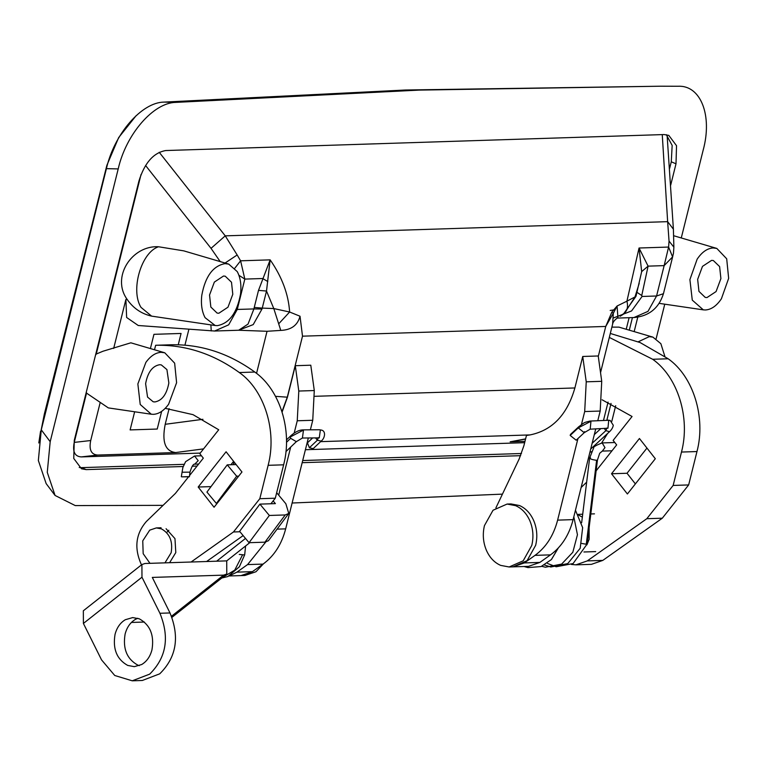 <?xml version="1.0" encoding="UTF-8"?>
<svg xmlns="http://www.w3.org/2000/svg" width="767" height="767" viewBox="0 0 767 767"><rect width="100%" height="100%" fill="white"/><g stroke="black" fill="none" stroke-linecap="round" stroke-linejoin="round"><path stroke-width="1.15" d="M570.552 434.371L570.178 435.435L576.161 440.21L584.233 432.684L584.588 431.639M570.533 434.39L578.606 426.864C585.633 421.735 582.978 422.933 589.9 421.064L590.964 421.246L590.187 429.184L584.233 432.684L578.251 427.909L570.178 435.435M589.909 421.064L608.73 420.268L607.943 428.216L590.187 429.184M581.769 543.448L586.276 544.254L596.621 460.325L597.464 459.999L599.689 453.297L602.325 451.092L611.999 450.775M586.276 544.254L587.139 543.774M321.526 430.105L319.417 429.741L321.526 430.105C326.109 431.073 325.026 438.197 321.172 441.121L313.185 448.647L309.379 447.736L307.442 442.837L312.648 437.938M319.408 429.741L302.543 429.884L303.492 430.066L302.419 438.024L296.35 441.658L290.655 438.312L290.3 436.95L303.492 430.066M221.759 578.021L227.914 576.525L239.381 566.784L244.615 554.953L239.246 554.426M188.615 476.633L182.115 476.853L189.401 476.767L189.976 472.146L182.69 472.223M182.115 476.853L181.328 476.719L182.872 467.477L185.604 461.667L194.569 456.01L198.202 460.689L194.693 464.179C193.294 463.872 191.721 466.528 189.976 472.146M139.306 618.825L132.71 617.579L125.309 619.726C120.246 622.756 116.824 627.646 115.04 634.395C112.605 649.007 116.824 659.342 127.696 665.42L134.292 666.657L141.694 664.519C146.756 661.48 150.179 656.59 151.962 649.85C154.397 635.239 150.179 624.894 139.306 618.825M137.772 618.269L135.385 619.4C130.323 622.43 126.891 627.32 125.107 634.069C122.682 648.681 126.891 659.026 137.763 665.094L139.297 665.651M166.573 532.576L168.826 530.275M269.342 515.462L249.045 542.691L239.601 531.339L259.908 504.12L269.342 515.462L285.228 514.954L288.766 513.459L285.842 503.737L276.666 492.721M288.766 513.459L268.469 540.677L264.931 542.173L285.228 514.954M216.371 503.43L206.937 492.088L227.243 464.86L236.677 476.202L216.371 503.43L217.099 503.401M236.677 476.202L238.7 476.134M227.243 464.86L236.15 464.572M249.045 542.691L264.931 542.173M259.908 504.12L275.401 503.622L273.148 500.918M171.52 616.237L223.59 575.135L226.792 574.052L226.725 560.878L216.649 561.195L245.498 538.424M226.725 560.878L249.793 542.662M223.59 575.135L152.307 577.417L170.006 612.958C179.823 637.089 176.4 657.386 159.728 673.829L142.317 680.482L132.24 680.808L149.651 674.155C166.324 657.712 169.756 637.415 159.939 613.274L170.006 612.958M144.378 622.037L131.425 622.449M132.24 680.808L114.753 675.497L101.541 659.879L83.402 623.446L83.335 610.781L141.905 564.541L141.972 577.206L159.939 613.274M216.649 561.195L144.982 563.496L141.905 564.541M507.102 504.053L515.568 505.645C521.8 508.377 526.546 513.382 529.815 520.668C533.132 528.636 533.794 536.881 531.78 545.423L523.199 560.802L509.125 566.976L500.669 565.384C494.437 562.662 489.682 557.657 486.422 550.361C483.095 542.403 482.443 534.148 484.447 525.606L493.037 510.237L507.102 504.053L510.985 503.929L519.441 505.52C525.673 508.253 530.419 513.257 533.688 520.544C537.015 528.511 537.667 536.756 535.663 545.299L527.073 560.677L512.998 566.851L524.36 562.92L539.853 562.422L550.505 554.867C561.569 546.785 569.104 535.04 573.112 519.633L595.738 428.878M263.417 563.841L255.957 571.751L244.922 575.461L241.049 575.586M149.977 563.342L143.18 553.688L142.748 540.85L149.718 530.141L156.343 527.917L161.415 528.866C169.775 533.544 173.026 541.502 171.146 552.739L164.963 562.863M578.682 515.175L582.345 517.14M589.104 527.821L589.142 539.316L586.928 544.81M169.612 562.71L175.796 552.585L174.972 538.616L166.065 528.722M655.315 458.724L639.438 438.503L611.52 473.757L627.396 493.977L655.315 458.724M646.955 448.081L627.023 473.258L611.52 473.757M627.023 473.258L635.383 483.91M610.302 333.453L640.157 342.581L668.162 358.774C693.31 376.405 706.033 417.392 696.973 451.552L688.651 484.936L673.148 485.434L681.479 452.051L696.973 451.552M609.314 337.422L652.669 359.272C677.817 376.904 690.54 417.89 681.479 452.051M587.301 560.898L602.804 560.399L591.443 564.339L575.95 564.838L587.301 560.898L646.811 518.703L662.304 518.204L688.651 484.936M646.811 518.703L673.148 485.434M602.804 560.399L662.304 518.204M575.95 564.838L571.473 564.464M586.659 482.165L581.118 487.524M602.114 399.799L632.066 416.491L613.13 440.392L616.668 444.889L596.132 470.823M241.969 471.993L226.092 451.773L198.183 487.026L214.06 507.246L241.969 471.993M211.021 486.614L198.183 487.026M233.609 461.351L230.925 464.744M189.545 475.55L203.322 458.158L199.784 453.661L218.72 429.76L193.016 414.659L165.221 408.332M141.559 564.819L140.994 563.793C134.072 547.753 135.855 533.659 146.353 521.512L175.403 493.411L188.481 476.901M239.946 531.761L233.465 531.972L191.088 562.019M243.139 535.596L206.582 561.521M283.627 464.821L268.134 465.32C277.194 431.159 264.471 390.173 239.323 372.541C213.284 353.731 185.393 344.642 155.643 345.275L171.137 344.776C200.887 344.143 228.787 353.232 254.817 372.043C279.965 389.674 292.697 430.661 283.627 464.821L275.305 498.205L259.812 498.703L233.465 531.972M275.305 498.205L270.895 503.766M268.134 465.32L259.812 498.703M155.643 345.275L154.522 349.771M157.235 429.041L130.122 429.913L134.647 411.774L130.122 429.913L157.235 429.041L161.645 411.361L157.235 429.041M150.399 348.563L153.956 334.326L181.07 333.453L178.251 344.776L181.07 333.453L153.956 334.326L150.399 348.563M175.777 102.385L419.118 90.103L660.368 86.211L405.321 90.017L163.994 102.097L175.777 102.385C153.477 102.615 126.037 134.177 118.204 168.922L106.402 168.644C114.178 134.11 141.55 102.337 163.994 102.097M41.274 429.836L50.191 441.696L47.266 472.357L55.061 495.453L46.145 483.593L38.35 460.507L41.274 429.836L106.402 168.644M666.302 134.685L672.16 145.414L671.278 161.818L669.629 168.404M606.87 420.134L611.04 403.413M629.295 330.174L632.43 317.596M183.188 466.509L86.201 469.615L81.465 467.64L184.08 464.342M232.468 462.789L234.04 462.741M302.706 460.536L521.483 453.508M81.465 467.64L79.241 467.506M681.269 237.962L703.166 150.14C712.62 115.568 700.789 85.06 678.105 86.259L660.368 86.211M55.061 495.453L75.252 505.578L163.055 505.357M502.443 494.13L292.112 503.018M656.159 338.659L664.759 304.183M50.191 441.696L118.204 168.922M520.63 455.675L302.169 462.683M197.061 466.058L192.201 466.211M589.871 452.415L591.472 451.677M601.654 442.952L607.579 433.499M86.201 469.615L81.494 468.781L73.757 458.465L74.274 440.373L138.932 181.041C144.608 162.863 153.544 152.691 165.749 150.543L664.088 134.551L668.795 135.385L676.532 145.701L676.005 163.793L670.674 185.202M637.761 317.193L634.165 331.612M615.69 405.714L611.769 421.466M147.552 397.085L145.615 383.701C147.705 372.388 152.355 366.06 159.555 364.728L161.281 364.891L166.918 369.579L168.855 382.963C166.755 394.286 162.105 400.604 154.915 401.937L153.179 401.783L147.552 397.085M706.963 297.577L705.228 297.414L698.948 291.374L697.654 279.341L702.486 266.379L711.603 260.368L713.329 260.521L719.609 266.571L720.903 278.594L716.071 291.565L706.963 297.577M214.348 282.093L223.494 276.034L225.22 276.187L231.5 282.237L232.794 294.269L227.991 307.183L218.844 313.243L217.119 313.089L210.839 307.04L209.544 295.007L214.348 282.093M638.278 341.775L649.208 336.655L652.88 337.116L660.866 343.683L664.864 356.425M168.606 404.247C163.965 410.661 158.884 414.027 153.362 414.343L151.272 414.218L140.227 404.487L137.859 383.951L145.864 362.417C150.505 356.003 155.586 352.647 161.099 352.321L164.771 352.791L174.646 363.155L176.602 382.714L168.606 404.247M721.402 298.775C716.627 305.88 711.287 309.609 705.41 309.973L703.32 309.858L692.275 300.127L689.907 279.591L697.155 259.16C701.939 252.065 707.27 248.326 713.147 247.962L716.809 248.422L726.694 258.795L728.65 278.344L721.402 298.775M240.541 294.02C237.041 312.888 229.295 323.434 217.301 325.649L215.211 325.524L205.096 317.682C201.884 311.623 200.781 304.144 201.798 295.257C205.297 276.388 213.044 265.842 225.038 263.627L228.7 264.097L237.243 271.595C240.454 277.654 241.557 285.132 240.541 294.02M652.88 337.116L618.969 327.135L611.884 327.116M164.771 352.791L130.86 342.811L102.979 351.238L96.268 354.028L141.032 174.473M151.272 414.218L108.329 407.9L86.527 393.107L86.326 392.052M95.53 355.111L96.268 354.028M215.211 325.524L151.607 316.129L140.975 307.346C130.246 290.156 141.253 252.228 158.558 246.763L183.792 250.867L228.7 264.097M624.846 312.715C627.473 310.021 628.163 306.177 626.917 301.182L634.971 296.963L624.846 312.715L620.177 316.253L623.331 314.249L635.977 296.33L641.672 271.604L648.096 266.139L641.749 295.525L642.065 296.465L631.567 310.942L613.092 318.113M40.891 431.438L44.342 414.065L106.881 165.308L118.684 137.561L136.123 115.673M598.289 356.377L605.748 326.445L611.826 312.169L613.322 313.291L605.748 326.445L302.505 336.176L287.289 397.191L281.959 411.678M611.826 312.169L617.08 306.004L613.322 313.291L612.612 324.192C612.891 322.082 614.664 319.877 617.924 317.567L617.943 317.557M641.672 271.604L639.045 248.009L626.917 301.182L617.08 306.004L617.924 317.567M642.065 296.465L656.571 295.995L664.145 265.622L648.096 266.139L639.045 248.009L668.603 247.06L672.601 256.887L664.145 265.622L668.603 247.06L669.045 241.106L673.877 247.175L673.397 229.189L667.108 135.328M673.877 247.175C673.33 256.849 673.273 252.842 672.793 256.236L672.601 256.887M234.846 268.162L240.598 260.809L244.826 279.092L238.892 275.276M225.067 263.023L237.166 254.97L240.598 260.809L270.147 259.86L266.513 291.038L258.508 290.377L270.147 259.86C281.988 276.897 288.478 294.279 289.629 312.006L278.689 323.827L273.79 308.564L289.629 312.006L300.022 316.234C297.682 325.246 291.268 329.963 280.77 330.404L278.689 323.827M495.894 507.888L519.154 459.011L523.899 445.694L526.45 435.483L530.055 434.918C552.288 430.402 567.235 414.746 574.886 387.958L582.738 356.473L598.231 355.974L601.731 381.324L600.187 411.054L597.8 420.623M512.739 566.861L528.501 566.362L539.853 562.422M582.738 356.473L586.237 381.822L601.731 381.324M581.434 424.592L584.694 411.553L586.237 381.822M577.963 438.523L557.619 520.131L573.112 519.633M524.36 562.92L535.011 555.366C546.066 547.283 553.601 535.539 557.619 520.131M233.283 464.668L234.251 462.156M230.359 575.327L236.917 572.144L247.568 564.589L265.689 542.116M310.367 429.817L312.744 420.278L297.251 420.776L294.173 433.106M290.693 447.065L278.699 495.156M297.251 420.776L298.794 391.045L295.295 365.706L287.443 397.191L275.487 396.338M282.093 412.109L287.443 397.191M229.151 575.969L241.059 575.586L252.41 571.655L236.917 572.144M308.334 437.976L285.669 528.866C281.662 544.273 274.126 556.017 263.062 564.1L252.41 571.655M312.744 420.278L314.288 390.547L298.794 391.045M295.295 365.706L310.788 365.207L314.288 390.547M151.607 316.129C142.077 313.952 134.321 308.928 128.329 301.057L127.284 299.571C110.899 277.299 131.866 245.143 158.558 246.763M261.998 309.024L253.215 324.604L238.662 330.241L248.038 324.096L253.906 308.928L261.998 309.024L262.256 308.094L273.79 308.564L266.513 291.038L262.256 308.094L254.251 307.433L258.508 290.377M267.798 281.537L262.669 278.517L244.826 279.092L237.252 309.456L228.671 324.834L214.597 331.018L238.671 330.241L267.041 331.286L280.77 330.404M159.22 152.288L225.239 235.852L237.166 254.97M669.045 241.106L667.645 221.653L225.239 235.852L211.03 248.345L145.577 165.499M662.257 134.608L667.645 221.653L673.397 229.189M100.141 402.685L90.707 440.536C88.867 449.778 91.215 454.62 97.754 455.052L175.72 452.549C165.241 451.37 161.732 441.955 165.202 424.295L169.104 408.658M200.235 453.096L81.283 456.911C74.744 456.48 72.395 451.638 74.236 442.396L86.527 393.107M525.558 439.06L510.151 441.821L525.596 438.887M300.022 316.234L302.505 336.176M641.749 295.525L637.281 292.534M614.664 309.782L610.177 310.453M214.597 331.018L138.252 325.505L126.632 317.471L125.884 299.466L113.669 348.429M184.933 345.15L188.893 329.273M40.555 431.294L38.801 442.971M608.068 402.09L603.524 420.316M629.103 317.711L626.227 329.273M524.647 442.684L305.4 449.721M524.983 441.341L510.151 441.821M578.606 426.864L578.251 427.909L590.964 421.246M590.734 448.983L609.525 431.716L605.892 430.642L606.889 428.034M609.525 431.716C611.663 429.654 612.929 427.507 613.293 425.273L610.168 420.441L608.73 420.268M592.153 443.268L605.892 430.642L604.204 428.417M614.798 442.521L602.172 442.923L604.962 447.631L602.325 451.092M590.465 457.755C589.296 458.714 591.347 459.567 596.621 460.325M524.053 566.506L527.974 567.609L541.118 566.545L551.368 559.574L558.194 548.098M321.172 441.121L317.365 440.22L309.379 447.736M318.315 437.698L317.365 440.22L315.553 437.919M320.357 429.932L319.283 437.88L302.399 438.024M302.553 429.884C298.919 430.076 294.979 432.07 290.712 435.857L290.3 436.95M286.484 442.3L290.655 438.312M222.44 577.484L234.74 570.14L242.41 555.155M141.972 577.206L83.402 623.446M652.669 359.272L668.162 358.774M254.817 372.043L239.323 372.541M676.005 163.793L671.278 161.818M236.073 309.485L253.906 308.928L254.251 307.433M639.199 283.368L634.971 296.963L635.977 296.33M535.011 555.366L550.505 554.867M584.694 411.553L600.187 411.054M263.062 564.1L247.568 564.589M285.669 528.866L277.079 529.134M211.251 330.941L210.877 324.892M220.196 261.585L211.03 248.345M74.236 442.396L90.707 440.536M97.754 455.052L81.283 456.911M203.581 448.868L175.72 452.549M165.202 424.295L202.948 419.309M256.552 373.356L267.041 331.286M633.916 317.548L647.99 311.373L656.571 295.995L663.445 293.703C658.834 308.229 648.997 316.177 633.916 317.548L617.042 318.094M125.884 299.466L127.284 299.571M530.055 434.918L320.616 441.648M308.296 442.041L307.308 442.07M574.886 387.958L314.863 396.309M607.665 420.086L610.168 420.441M602.172 442.923C596.007 445.282 593.169 446.96 593.658 447.947L589.631 458.072L581.654 522.73M587.119 543.937L597.464 459.999M600.849 428.6L594.31 434.601M541.732 566.305L545.462 567.216L561.617 564.109L572.824 552.269L577.446 534.733L573.821 516.776M544.474 565.001L550.802 566.995L567.743 563.601L580.197 548.28L582.652 527.658L575.451 510.247M547.571 563.496L556.161 566.775L573.093 563.563L587.167 543.956M558.28 548.012L551.531 559.402M290.703 435.857L286.475 439.903M285.947 451.6L296.35 441.658M244.673 554.944L245.603 545.97M194.569 456.01L201.453 455.79M198.653 464.045L194.693 464.179M226.792 574.052L171.971 617.33M578.241 514.369L582.709 514.226M590.811 513.967L594.483 513.852M595.691 551.607L583.936 551.981M512.998 566.851L509.125 566.976M161.051 527.763L156.343 527.917M716.809 248.422L673.714 235.737M659.217 303.368L703.32 309.858M612.612 324.192L600.532 372.647M672.793 256.245L663.445 293.703"/></g></svg>
